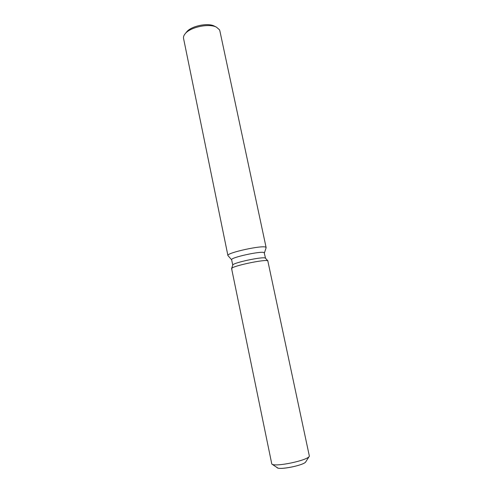 <?xml version="1.0" encoding="UTF-8"?>
<svg xmlns="http://www.w3.org/2000/svg" width="493" height="493" viewBox="0 0 493 493"><rect width="100%" height="100%" fill="white"/><g stroke="black" fill="none" stroke-linecap="round" stroke-linejoin="round"><path stroke-width="0.74" d="M305.87 461.651C304.945 465.281 276.758 470.76 276.974 467.278M265.499 258.233L265.333 258.11C263.25 256.311 232.702 262.818 232.776 265.037L232.764 265.068M267.964 260.951L265.474 258.209L267.81 260.846C265.579 258.924 231.457 266.183 231.593 268.549L271.803 464.036C274.817 467.346 307.94 460.425 309.376 456.185L267.81 260.846C265.579 258.924 231.457 266.183 231.593 268.549L231.987 269.005M265.536 258.27L264.174 252.65C261.919 250.635 230.12 257.574 231.642 259.737L232.745 265.123M264.402 252.964L266.109 247.794L265.887 247.289C263.336 244.744 226.077 252.884 227.92 255.565L231.655 259.805M266.128 247.578L219.86 30.831L219.453 29.759L216.507 27.201C209.198 23.146 190.236 27.103 185.165 33.752C183.797 35.385 183.26 36.944 183.55 38.417L227.92 255.565M214.665 26.258L214.381 26.111C207.886 22.518 191.192 26.006 186.674 31.897L186.471 32.15M309.308 456.296L305.82 461.744C304.625 465.084 279.722 470.285 277.288 467.709L271.914 464.11M232.776 265.037L231.593 268.549L232.776 265.037M186.674 31.897L185.165 33.752M214.381 26.111L216.507 27.201"/></g></svg>
